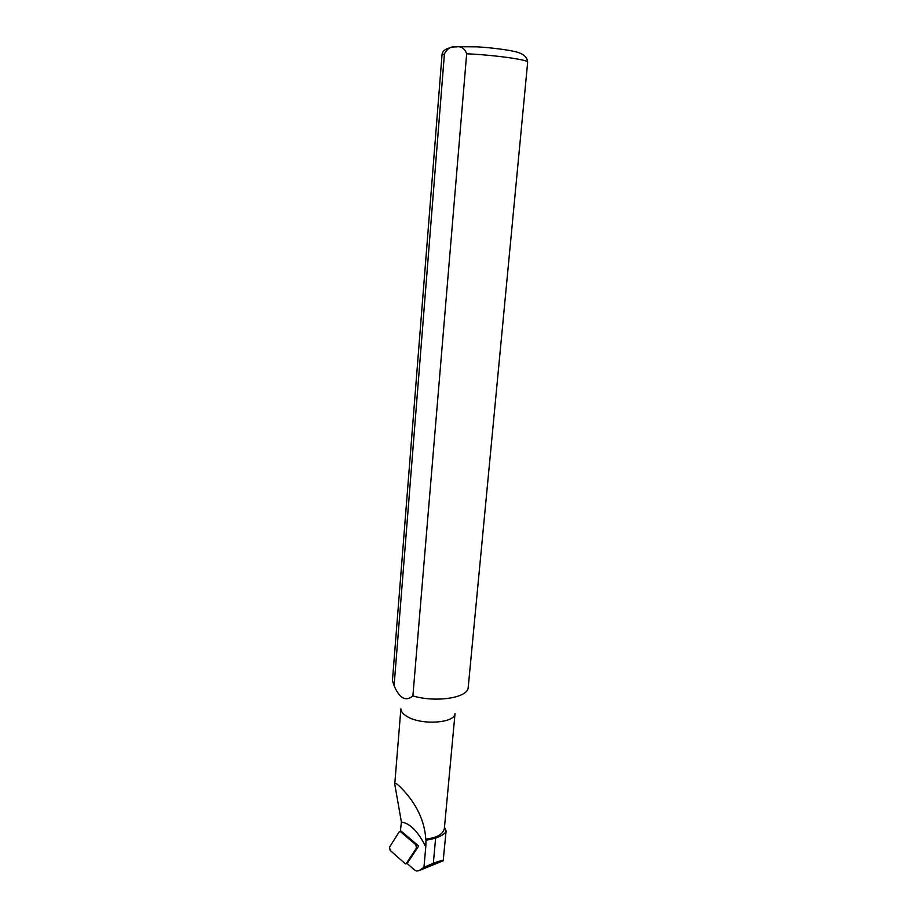 <?xml version="1.0" encoding="UTF-8"?>
<svg xmlns="http://www.w3.org/2000/svg" width="917" height="917" viewBox="0 0 917 917"><rect width="100%" height="100%" fill="white"/><g stroke="black" fill="none" stroke-linecap="round" stroke-linejoin="round"><path stroke-width="1.38" d="M414.22 869.74L407.137 863.47L418.679 846.013L400.442 830.538L401.405 822.045C410.059 823.306 418.175 831.581 425.775 846.872L423.952 867.287L419.069 870.611L416.433 871.024L414.22 869.74M446.109 830.905L443.175 860.776C442.418 860.215 439.14 861.052 433.328 863.275L423.952 867.287M445.192 828.899L446.063 831.077C445.582 833.312 442.109 835.685 435.621 838.184L426.015 840.27L425.775 839.147C437.122 837.771 443.324 834.126 444.39 828.223L455.027 713.621M400.889 709.024C401.027 711.684 403.136 714.205 407.228 716.59C421.476 725.393 454.614 723.226 455.015 713.655M412.891 695.923C436.125 702.823 467.727 697.848 468.186 687.681L527.665 62.23C529.464 59.914 494.091 54.951 466.661 53.794L412.891 695.923C405.772 701.849 399.514 698.422 394.092 685.641L444.413 53.965C447.313 48.406 451.175 46.079 456.001 46.962C461.01 45.919 464.564 48.2 466.661 53.794M392.442 680.563L394.092 685.641M425.775 839.147C424.628 820.738 416.467 803.705 401.314 788.024C396.981 783.645 394.791 782.35 394.746 784.127L401.405 822.045M425.775 846.872L426.015 840.27M401.417 831.364L399.422 831.536L389.542 847.125L390.126 850.357L405.325 863.814L406.105 863.757L416.456 848.087L415.837 844.74L417.029 844.614M400.19 831.444L415.837 844.74M443.175 860.776L419.069 870.611M392.43 680.735L442.017 54.882L444.413 53.965M433.328 863.275L435.621 838.184M416.456 848.087L417.59 847.652M406.105 863.757L407.263 863.275L406.093 863.78M444.481 827.191L446.086 831.066M442.017 54.882C442.212 50.32 446.992 47.592 456.357 46.698L477.367 46.847C493.839 47.81 511.021 50.538 512.901 51.18C522.3 52.842 527.229 56.522 527.665 62.23M400.867 708.944L394.757 784.012M401.314 831.283L400.087 831.364"/></g></svg>
